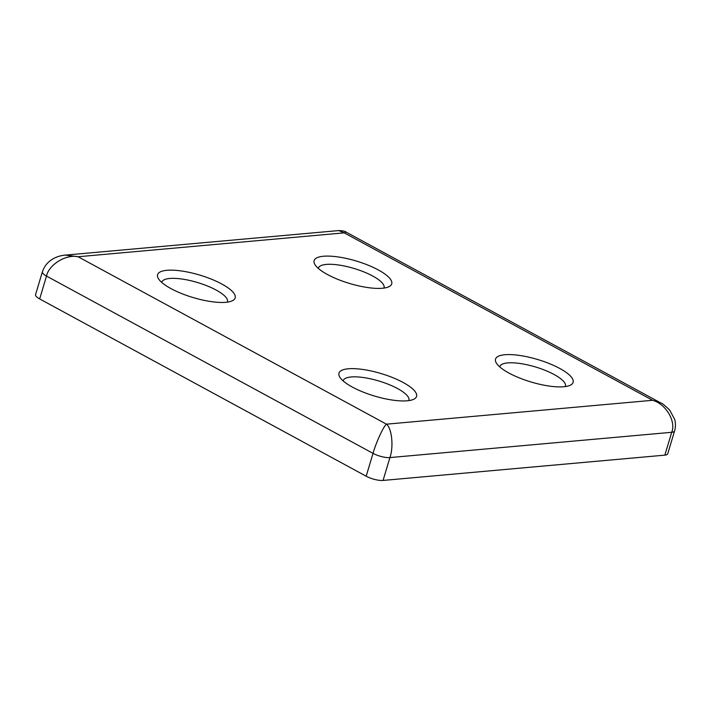 <?xml version="1.0" encoding="UTF-8"?>
<svg xmlns="http://www.w3.org/2000/svg" width="711" height="711" viewBox="0 0 711 711"><rect width="100%" height="100%" fill="white"/><g stroke="black" fill="none" stroke-linecap="round" stroke-linejoin="round"><path stroke-width="1.07" d="M170.933 288.586A40.5 11.714 -163.3 0 1 158.384 278.596A40.5 11.714 -163.3 0 1 176.372 270.393A40.5 11.714 -163.3 0 1 221.814 284.018A40.5 11.714 -163.3 0 1 232.337 300.789A40.5 11.714 -163.3 0 1 170.933 288.586M227.387 302.131A34.27 9.91 16.7 0 0 227.484 301.864A34.27 9.91 16.7 0 0 216.188 290.088A34.27 9.91 16.7 0 0 182.256 279.076A34.27 9.91 16.7 0 0 161.841 282.169A34.27 9.91 16.7 0 0 161.77 282.445M327.487 274.535A40.5 11.714 -163.3 0 1 314.929 264.554A40.5 11.714 -163.3 0 1 332.917 256.342A40.5 11.714 -163.3 0 1 378.368 269.967A40.5 11.714 -163.3 0 1 388.881 286.737A40.5 11.714 -163.3 0 1 327.487 274.535M383.94 288.079A34.27 9.91 16.7 0 0 384.038 287.813A34.27 9.91 16.7 0 0 372.733 276.037A34.27 9.91 16.7 0 0 338.8 265.025A34.27 9.91 16.7 0 0 318.386 268.118A34.27 9.91 16.7 0 0 318.324 268.394M508.88 373.026A40.5 11.714 -163.3 0 1 496.331 363.037A40.5 11.714 -163.3 0 1 514.32 354.825A40.5 11.714 -163.3 0 1 559.761 368.458A40.5 11.714 -163.3 0 1 570.284 385.22A40.5 11.714 -163.3 0 1 508.88 373.026M565.334 386.571A34.27 9.91 16.7 0 0 565.432 386.295A34.27 9.91 16.7 0 0 554.136 374.519A34.27 9.91 16.7 0 0 520.203 363.517A34.27 9.91 16.7 0 0 499.789 366.6A34.27 9.91 16.7 0 0 499.717 366.885M352.336 387.068A40.5 11.714 -163.3 0 1 339.778 377.088A40.5 11.714 -163.3 0 1 357.766 368.876A40.5 11.714 -163.3 0 1 403.208 382.509A40.5 11.714 -163.3 0 1 413.731 399.271A40.5 11.714 -163.3 0 1 352.336 387.068M408.789 400.622A34.27 9.91 16.7 0 0 408.878 400.346A34.27 9.91 16.7 0 0 397.582 388.57A34.27 9.91 16.7 0 0 363.65 377.568A34.27 9.91 16.7 0 0 343.235 380.652A34.27 9.91 16.7 0 0 343.164 380.936M664.856 455.138A12.46 3.608 -163.3 0 0 667.727 453.796L674.579 430.946A12.46 3.608 -163.3 0 1 671.717 432.288L389.921 457.582L383.069 480.432L664.856 455.138L671.717 432.288C676.268 421.392 665.754 403.795 652.6 400.293L660.803 402.959L346.097 232.097C345.457 231.279 343.004 230.773 338.738 230.568L65.421 255.098L78.094 256.751L386.464 424.174L652.6 400.293L344.231 232.861L346.097 232.097M383.069 480.432A12.46 3.608 -163.3 0 1 366.174 476.21L373.026 453.36C376.128 442.331 383.513 426.289 386.464 424.174C391.877 428.377 393.778 446.748 389.921 457.582A12.46 3.608 -163.3 0 1 373.026 453.36L46.517 276.081C48.801 264.616 66.167 253.987 78.094 256.751L344.231 232.861L338.738 230.568M39.656 298.931A12.46 3.608 -163.3 0 1 35.55 294.647L42.402 271.798A12.46 3.608 -163.3 0 0 46.517 276.081L39.656 298.931L366.174 476.21M674.579 430.946C675.699 427.044 675.734 423.196 674.695 419.41L669.7 410.078C664.785 405.377 661.817 403.004 660.812 402.959M42.402 271.798C46.588 259.346 58.311 255.613 65.43 255.098"/></g></svg>
